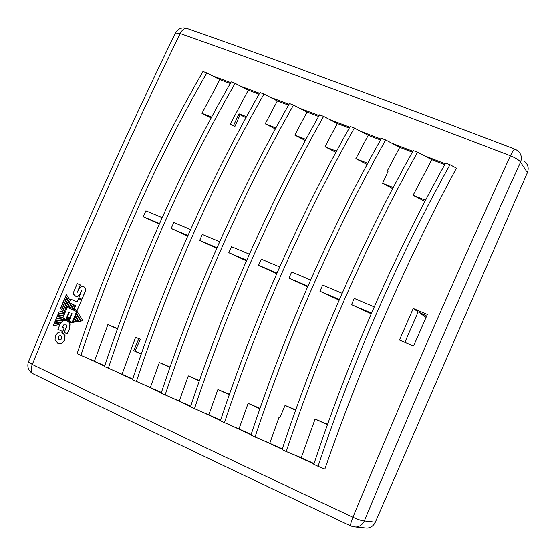 <?xml version="1.0" encoding="UTF-8"?>
<svg xmlns="http://www.w3.org/2000/svg" width="556" height="556" viewBox="0 0 556 556"><rect width="100%" height="100%" fill="white"/><g stroke="black" fill="none" stroke-linecap="round" stroke-linejoin="round"><path stroke-width="0.83" d="M387.275 170.921L399.708 147.347L412.343 152.198M339.417 299.531L319.936 291.268L339.132 300.177M413.247 150.579C360.538 245.043 316.809 344.72 282.066 449.602L286.25 451.555C321.027 346.569 364.792 246.781 417.535 152.198L413.247 150.579M445.238 163.798L423.887 155.548L417.535 152.198M314.05 463.607L301.248 457.671L286.25 451.555M399.458 340.05L413.539 346.096L427.349 314.446L413.233 308.497L399.458 340.05M318.053 466.317L324.843 469.083C359.683 368.767 401.383 272.523 449.929 180.346L456.42 168.134L449.978 164.729C397.06 260.055 353.088 360.58 318.053 466.317L313.806 464.329C348.8 358.703 392.738 258.29 445.627 163.089L449.978 164.729M292.942 454.287L313.911 464.017M282.309 448.88L261.64 439.733L282.17 449.283M251.159 434.389L230.935 425.43L251.027 434.792M220.621 420.155L200.855 411.384L220.489 420.558M190.694 406.172L171.401 397.596L190.562 406.575M161.407 392.453L142.579 384.078L161.275 392.849M132.745 378.997L114.411 370.831L132.613 379.4M104.736 365.813L86.889 357.855L104.604 366.216M327.421 424.645L315.085 419.043L301.248 457.671M327.54 424.297L315.085 419.043M295.59 410.189L285.047 405.4L279.793 417.876L278.952 417.493L269.841 443.083M295.709 409.855L285.047 405.4M388.067 171.324L387.247 170.907L388.102 171.241L382.57 183.341L393.203 187.532M392.619 188.637L382.57 183.341M412.851 151.295L391.917 143.253L385.649 139.966C333.1 233.784 289.558 332.815 255.037 437.037L250.923 435.112C285.402 330.994 328.902 232.081 381.423 138.368L385.649 139.966M399.708 147.347L391.917 143.253M202.975 71.411C151.906 160.35 109.963 254.426 77.138 353.637L80.884 355.388C113.744 256.08 155.722 161.907 206.818 72.864L202.975 71.411M230.761 82.538L212.545 75.818L206.818 72.864M117.42 328.916L107.906 324.558L94.527 361.004M141.175 354.144L133.746 350.711L138.805 338.708L135.601 337.235L122.139 374.007M141.307 353.769L135.087 351.163L140.376 339.264L138.805 338.708M140.376 339.264L135.601 337.235M135.087 351.163L133.746 350.711M114.411 370.831L104.5 366.543C137.61 266.477 179.838 171.568 231.178 81.808L235.084 83.282C183.709 173.145 141.453 268.159 108.302 368.322M259.589 93.241L240.901 86.298L235.084 83.282M524.023 161.073C527.957 164.027 529.076 167.884 527.387 172.652L520.527 162.192C467.075 279.244 415.012 398.819 364.34 520.902L375.321 522.153L527.387 172.652M375.321 522.153C373.618 525.712 370.866 527.693 367.071 528.096L364.02 527.797M142.579 384.078L132.509 379.72C165.903 278.82 208.403 183.084 260.006 92.511L263.975 94.013C212.343 184.689 169.809 280.53 136.38 381.534M289.044 104.243L269.889 97.078L263.975 94.013M169.9 367.391L159.35 362.526L150.412 387.296M261.64 439.733L255.037 437.037M259.854 408.736L248.115 403.357L239.045 428.745M230.935 425.43L220.385 420.878C254.599 317.539 297.863 219.398 350.176 126.455L354.332 128.019C301.991 221.079 258.693 319.325 224.436 422.775M381.027 139.083L360.517 131.258L354.332 128.019M229.246 394.697L217.903 389.478L208.868 414.665M200.855 411.384L190.458 406.895C224.409 304.354 267.429 206.999 319.519 114.835L323.613 116.378C271.495 208.653 228.44 306.113 194.454 408.764M335.9 152.323L325.024 146.749L337.332 123.543L323.613 116.378M199.263 380.909L188.31 375.87L179.324 400.848M171.401 397.596L161.164 393.175C194.843 291.441 237.607 194.892 289.461 103.52L293.492 105.042C241.603 196.525 198.805 293.179 165.097 395.017M305.307 140.487L294.805 135.122L307.037 112.097L293.492 105.042M199.395 380.512L188.31 375.87M249.38 254.189L231.477 246.669L228.808 252.709L246.433 260.868M307.037 112.097L318.602 116.454M319.109 115.558L299.489 108.17M294.805 135.122L305.904 139.382M246.697 260.264L228.808 252.709M229.392 394.287L217.903 389.478M279.703 266.956L261.264 259.186L258.568 265.281L276.728 273.698M337.332 123.543L349.265 128.075M349.773 127.171L329.701 119.561M325.024 146.749L336.512 151.19M276.999 273.072L258.568 265.281M360.517 131.258L368.232 135.296L355.84 158.682L367.092 164.458M260 408.326L248.115 403.357M310.623 279.995L291.657 271.995L288.953 278.132L307.635 286.799M368.232 135.296L380.519 139.987M355.84 158.682L367.718 163.297M307.913 286.166L288.953 278.132M217.014 247.733L199.667 240.421L216.75 248.323M199.667 240.421L202.321 234.43L219.676 241.714M275.901 127.873L265.198 123.786L277.347 100.949L288.536 105.14M277.347 100.949L269.889 97.078M265.198 123.786L275.317 128.943M170.032 367.009L159.35 362.526M413.233 308.497L418.14 311.909L404.844 342.364M426.042 317.413L420.246 313.382L425.701 315.481L418.14 311.909M211.12 117.948L201.967 113.348L211.621 117.024M201.967 113.348L219.835 79.584L230.247 83.428M212.545 75.818L219.835 79.584M234.889 126.49L233.562 125.42L230.281 124.162L234.889 126.49L240.109 114.744L238.99 113.82L246.51 116.67M240.109 114.744L245.94 117.712M233.562 125.42L238.99 113.82M230.281 124.162L248.275 90.114L259.082 94.131M240.901 86.298L248.275 90.114M190.604 229.517L173.792 222.483L171.151 228.419L187.699 236.071M187.956 235.487L171.151 228.419M117.524 328.638L107.906 324.558M159.53 223.533L143.281 216.715L145.908 210.828L162.164 217.618M143.281 216.715L159.28 224.103M86.889 357.855L80.884 355.388M69.882 319.04L55.009 321.528L54.405 323.175L61.431 322M65.997 319.422L66.178 318.998L69.583 318.428L69.917 318.963M62.849 317.976L56.01 319.137L55.322 320.777L65.351 319.137M56.406 318.373L63.113 317.281M64.816 313.236L57.998 314.397L57.386 316.044L64.114 314.904M66.143 310.088L62.383 304.174M67.151 307.697L63.384 301.797M67.311 307.308L62.828 317.962L65.886 319.387L68.874 312.277L69.333 312.486L67.533 316.76L69.813 317.81L71.606 313.535L72.099 313.765L69.083 320.937L72.099 322.334L76.624 311.589L67.742 307.496M70.167 308.615L64.406 299.385L63.655 300.977L67.749 307.503L70.167 308.615L64.336 299.357M70.237 308.643L71.272 309.115M73.712 310.241L65.413 297.001L64.656 298.607L71.272 309.122L73.712 310.241L65.351 296.974M73.774 310.269L74.81 310.741M70.181 300.518L66.421 294.624M70.862 299.211L77.082 302.04L70.758 299.163L69.243 302.749L75.588 305.654L74.108 309.157L77.103 310.533L81.558 300.011L78.528 298.635L81.662 300.052L77.103 310.533M69.98 303.089L74.817 310.755L76.665 311.603L76.144 312.847L81.315 321.014L82.983 320.77L76.255 310.144M76.186 312.917L75.894 313.619L80.662 321.153L79.07 321.382M75.178 315.315L74.886 316.003L78.382 321.521L76.784 321.75M74.17 317.705L73.114 320.047L74.428 322.132L76.033 321.875L73.816 318.366M74.428 322.132L76.102 321.903L73.885 318.393M73.156 320.117L72.878 320.791L73.809 322.265L69.604 322.96L70.021 323.884L69.667 328.367L67.255 333.85L69.667 328.367M65.532 324.169L64.322 324.259L62.467 327.282L64.26 328.116L62.696 331.564M60.771 322.821L53.995 323.96L53.369 325.649L59.902 324.565M83.553 286.416L85.527 288.508L85.381 291.365L81.899 299.232L85.27 291.316L85.527 288.508M81.913 290.1L79.953 294.263L78 296.292L75.97 296.494L78 296.292M85.415 288.467L83.692 286.479L81.19 286.444L79.258 288.613L77.402 292.206L80.231 284.915L77.242 283.574L80.342 284.964L77.472 292.227M65.142 312.458L61.327 306.481L60.646 308.1L62.696 311.395L58.999 312.02L58.31 313.654L65.121 312.514L61.327 306.481M58.394 313.64L65.108 312.548M61.765 332.21L65.031 335.588L64.837 340.063L61.855 343.24L58.436 343.476M69.556 328.332L69.91 323.849L69.5 322.918L68.319 321.535L65.851 320.367L62.967 320.847L60.382 323.474L57.907 329.333L62.689 331.571L64.148 328.082L62.467 327.282M66.63 320.569L67.471 320.958L69.194 320.673M62.23 332.405L60.931 332.008L58.241 332.418L55.28 335.581L55.072 340.057L57.741 343.212L59.103 343.615L61.744 343.205L64.725 340.029L64.927 335.553L62.341 332.439M60.632 339.772L61.716 338.611L61.792 336.992L60.799 335.838L59.332 335.838L58.255 336.985L58.178 338.618L59.165 339.772L60.632 339.772M59.443 339.876L58.29 338.653L58.366 337.019L59.443 335.873L60.66 335.775M77.889 296.251L79.849 294.221L81.864 290.072L78.862 297.856L81.899 299.232M77.242 283.574L73.858 291.511L73.642 294.346L75.97 296.494M78.528 298.635L77.082 302.054M74.719 307.711L72.537 304.257M81.315 321.014L82.913 320.742L76.179 310.109M74.699 307.76L72.468 304.222M55.322 320.777L65.288 319.109M57.317 316.016L64.128 314.863M67.13 307.746L63.342 301.72L62.647 303.354L66.428 309.4M63.815 315.613L57.004 316.767L56.323 318.386L63.134 317.24M66.122 310.137L62.335 304.104L61.64 305.737L65.427 311.791M68.638 314.14L68.339 313.667L67.116 316.572L67.651 316.482M53.3 325.621L59.916 324.523M62.355 327.248L64.211 324.224L65.65 324.217L66.609 325.336L66.532 326.921L64.232 332.439L67.255 333.85M54.335 323.147L61.473 321.959M425.521 200.306L413.073 195.378L431.769 159.69L423.887 155.548M431.769 159.69L444.73 164.708M413.073 195.378L424.93 201.439M374.244 306.905L354.241 298.433L351.51 304.667L371.213 313.827M371.498 313.167L351.51 304.667M279.8 417.848L278.952 417.493M342.142 293.318L322.654 285.075L319.936 291.268M69.563 318.4L66.108 318.97L66.803 317.323L68.27 317.101M70.619 317.288L70.292 316.774L69.813 317.803M71.627 314.898L71.3 314.376L70.598 316.044L70.925 316.566M69.841 321.285L68.346 321.542L69.542 322.932L73.739 322.244L72.808 320.763L72.099 322.334M68.381 321.535L67.54 320.986L69.18 320.708M78.313 321.5L74.824 315.982L74.129 317.629L76.735 321.764L78.313 321.5M80.592 321.125L75.824 313.591L75.136 315.238L79.022 321.389L80.592 321.125M70.16 300.574L66.373 294.548L65.664 296.23L69.451 302.249M28.516 361.671L32.269 364.451C126.872 410.37 233.749 461.299 352.907 517.233C403.955 394.176 456.462 273.691 510.422 155.784C515.912 158.064 519.276 160.204 520.527 162.192C522.265 157.306 521.125 153.352 517.087 150.335L515.12 149.251C514.258 148.779 512.688 150.954 510.422 155.784C388.741 109.087 278.66 68.353 180.179 33.575C127.824 140.89 78.521 251.18 32.269 364.451C30.705 368.76 30.809 371.776 32.589 373.514L33.012 373.722M175.362 33.27L175.494 32.992C123.411 139.646 74.393 249.276 28.432 361.866C26.959 366.772 28.342 370.657 32.589 373.514C126.553 419.419 232.61 470.223 350.766 525.92C350.301 524.788 351.01 521.896 352.907 517.233C358.391 519.679 362.199 520.902 364.34 520.902C362.588 524.551 359.767 526.588 355.882 527.005L367.071 528.096M514.78 149.119C394.273 103.075 285.131 62.904 187.358 28.62C184.94 27.612 182.549 29.266 180.179 33.575L175.494 32.992C178.01 28.766 181.659 27.195 186.448 28.287M351.1 526.08L355.882 527.005"/></g></svg>
